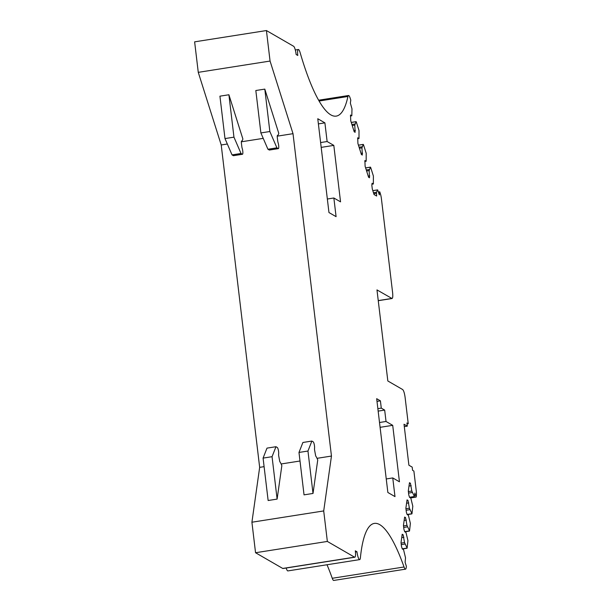 <?xml version="1.0" encoding="UTF-8"?>
<svg xmlns="http://www.w3.org/2000/svg" width="611" height="611" viewBox="0 0 611 611"><rect width="100%" height="100%" fill="white"/><g stroke="black" fill="none" stroke-linecap="round" stroke-linejoin="round"><path stroke-width="0.92" d="M404.299 426.615L407.308 426.142L406.926 422.957L408.24 423.721L405.093 397.31C404.497 393.102 403.68 390.513 402.634 389.528L387.832 380.974L376.972 289.904L392.041 298.519L378.262 300.688M378.247 300.589L391.773 298.458C392.728 298.634 393.003 296.671 392.606 292.585L381.424 198.796A6.973 1.497 -98.9 0 0 380.363 193.687L379.775 191.816L379.339 194.863L377.659 189.876L372.809 190.64M371.954 184.216L373.367 183.987L372.091 183.254L371.824 185.125L372.29 188.982L374.039 194.527L376.651 196.032L376.483 192.236L377.659 189.876M373.367 183.987L373.382 176.006L370.694 167.498L370.472 167.131L365.622 167.895M364.767 161.472L366.18 161.251L364.904 160.51L365.103 166.245L368.578 177.251L369.51 177.786L369.143 170.599L370.472 167.131M366.18 161.251L366.195 153.269L363.507 144.761L363.285 144.395L358.436 145.158M357.58 138.728L359.001 138.506L357.718 137.765L357.916 143.501L361.391 154.507L362.323 155.041L361.956 147.862L363.285 144.395M359.001 138.506L359.008 130.525L356.32 122.017L356.098 121.65L351.249 122.414M350.393 115.991L351.814 115.769L350.531 115.028L350.729 120.764L354.204 131.77L355.136 132.304L354.77 125.118L356.098 121.65M351.814 115.769L351.989 108.865L350.363 103.16L350.79 100.112L350.195 98.241A6.973 1.497 -98.9 0 0 348.53 95.507L318.652 100.204M402.099 534.946L403.13 534.785L402.198 534.251L401.022 542.56L401.488 546.425L402.267 548.899L403.55 549.64L405.521 557.79L405.108 562.311L406.384 566.351L406.185 567.764A6.973 1.497 -98.9 0 1 405.528 569.154A6.973 1.497 -98.9 0 1 404.047 566.985A140.003 30.076 -98.9 0 0 374.306 523.413A140.003 30.076 -98.9 0 0 360.383 557.896A6.973 1.497 -98.9 0 1 359.688 559.615A6.973 1.497 -98.9 0 1 356.961 551.771L355.312 550.824A6.973 1.497 -98.9 0 1 354.808 557.224L283.015 568.513A6.973 1.497 -98.9 0 1 282.74 568.451L255.551 552.734L251.915 522.222L259.66 467.354L221.22 144.975L198.27 72.35L194.626 41.846L266.427 30.55L293.624 46.276A6.973 1.497 -98.9 0 1 296.129 54.509L297.778 55.456A6.973 1.497 -98.9 0 1 298.336 49.514A6.973 1.497 -98.9 0 1 300.138 52.676A140.003 30.076 -98.9 0 0 336.264 116.105A140.003 30.076 -98.9 0 0 347.942 96.485A6.973 1.497 -98.9 0 1 348.53 95.507M266.427 30.55L270.062 61.054L293.013 133.679L331.46 456.058L323.708 510.933L327.351 541.438L354.54 557.163L282.74 568.451M403.13 534.785L404.543 542.576L407.125 548.067L402.244 548.823M404.528 517.769L405.551 517.601L404.627 517.066L403.451 525.384L403.909 529.248L404.696 531.723L405.971 532.464L407.942 540.605L407.125 548.067M405.551 517.601L406.972 525.391L409.546 530.883L404.665 531.639M406.949 500.585L407.98 500.424L407.048 499.882L405.88 508.199L406.338 512.064L407.117 514.538L408.4 515.279L410.371 523.421L409.546 530.883M407.98 500.424L409.401 508.207L411.974 513.706L407.094 514.454M409.378 483.4L410.409 483.24L409.477 482.698L408.301 491.015L408.767 494.879L409.546 497.354L410.829 498.095L412.799 506.236L411.974 513.706M410.409 483.24L411.822 491.03L414.403 496.522L409.523 497.27M407.308 426.142L404.016 424.24L408.904 465.223L412.196 467.125L412.57 470.31L413.891 471.073L416.274 491.099A6.973 1.497 -98.9 0 1 416.374 495.643L416.167 497.064L414.892 493.031L414.403 496.522M317.773 118.74L328.962 212.544L336.088 216.661L333.858 197.995L340.548 201.859L333.812 145.395L327.129 141.531L324.899 122.864L317.773 118.74M392.758 477.932L399.449 481.804L392.713 425.34L386.03 421.475L384.67 410.088L381.279 408.133L380.416 400.847L376.674 398.685L387.863 492.481L394.989 496.606L392.758 477.932L386.244 478.963M407.041 423.904L408.24 423.721M405.528 569.154L333.736 580.45A6.973 1.497 -98.9 0 1 332.254 578.281A140.003 30.076 -98.9 0 0 327 564.763M359.688 559.615L287.888 570.911A6.973 1.497 -98.9 0 1 286.169 568.016M379.775 191.816L378.446 192.022M373.466 192.709L376.483 192.236M373.795 193.74L376.33 193.343M366.279 169.965L369.296 169.491M366.608 171.004L369.143 170.599M368.234 176.159L369.77 175.915M359.092 147.228L362.109 146.755M359.421 148.259L361.956 147.862M361.048 153.414L362.583 153.178M351.905 124.484L354.922 124.01M352.234 125.522L354.77 125.118M353.861 130.678L355.396 130.433M198.27 72.35L270.062 61.054M221.22 144.975L227.33 144.013M241.345 141.805L263.234 138.361M277.241 136.161L293.013 133.679M255.826 90.52L264.8 89.114L278.784 133.366A18.605 3.994 -98.9 0 1 277.47 135.436A2.322 0.496 81.1 0 0 277.295 137.414L277.715 140.935A2.322 0.496 81.1 0 0 278.081 142.669A3.719 0.802 81.1 0 1 278.753 146.495A3.719 0.802 81.1 0 1 278.364 148.626L269.39 150.039A3.719 0.802 81.1 0 1 269.245 150.001L267.931 149.244L260.882 132.931L255.826 90.52M219.929 96.171L228.904 94.758L242.888 139.01A18.605 3.994 81.1 0 1 241.574 141.08A2.322 0.496 81.1 0 0 241.398 143.058L241.819 146.579A2.322 0.496 81.1 0 0 242.185 148.32A3.719 0.802 81.1 0 1 242.857 152.147A3.719 0.802 81.1 0 1 242.468 154.27L233.494 155.683A3.719 0.802 81.1 0 1 233.349 155.652L232.035 154.889L224.985 138.575L219.929 96.171M259.66 467.354L264.105 466.651M281.129 463.97L300.001 461.007M317.033 458.326L331.46 456.058M251.915 522.222L323.708 510.933M313.015 493.451L317.735 460.014A18.605 3.994 -98.9 0 0 315.696 455.997L314.573 449.994A2.322 0.496 81.1 0 1 314.543 448.451A3.719 0.802 81.1 0 0 314.275 444.587A3.719 0.802 81.1 0 0 313.191 441.829L311.87 441.066L302.896 442.479L298.985 452.453L304.041 494.864L313.015 493.451L307.959 451.04L298.985 452.453M277.119 499.095L281.839 465.658A18.605 3.994 -98.9 0 0 279.792 461.649L278.669 455.646A2.322 0.496 81.1 0 1 278.647 454.095A3.719 0.802 81.1 0 0 278.372 450.231A3.719 0.802 81.1 0 0 277.287 447.473L275.973 446.717L266.999 448.123L263.081 458.105L268.137 500.508L277.119 499.095L272.055 456.692L275.973 446.717M255.551 552.734L327.351 541.438M356.961 551.771L355.449 552.016M401.725 537.604L403.909 537.26M401.091 543.118L404.543 542.576M401.274 544.63L405.009 544.042M404.154 520.427L406.338 520.083M403.52 525.934L406.972 525.391M403.695 527.446L407.438 526.858M406.575 503.243L408.767 502.899M405.941 508.757L409.401 508.207M406.124 510.261L409.859 509.681M409.003 486.058L411.188 485.714M411.822 491.03L408.369 491.572M408.553 493.085L412.288 492.497M416.167 497.064L410.561 497.942M318.384 123.888L324.899 122.864M320.615 142.554L327.129 141.531M321.187 147.381L333.812 145.395M327.343 199.018L333.858 197.995M380.416 400.847L376.995 401.381M377.865 408.667L381.279 408.133M378.156 411.111L384.67 410.088M379.515 422.499L386.03 421.475M380.088 427.326L392.713 425.34M272.055 456.692L263.081 458.105M307.959 451.04L311.87 441.066M228.904 94.758L233.96 137.162L224.985 138.575M242.468 154.27A3.719 0.802 81.1 0 1 242.323 154.239L241.009 153.476L233.96 137.162M241.009 153.476L232.035 154.889M264.8 89.114L269.856 131.518L260.882 132.931M269.856 131.518L276.905 147.831L278.219 148.595A3.719 0.802 81.1 0 0 278.364 148.626M276.905 147.831L267.931 149.244M377.606 189.922L372.825 190.678M370.419 167.185L365.638 167.933M363.232 144.44L358.451 145.197M356.045 121.704L351.264 122.452M347.942 96.485L319.118 101.014M404.047 566.985L332.254 578.281M242.323 154.239L233.349 155.652M278.219 148.595L269.245 150.001M298.336 49.514L295.319 49.995M402.405 548.984L407.033 548.25M404.833 531.799L409.462 531.074M407.254 514.615L411.89 513.889M409.683 497.43L414.311 496.705"/></g></svg>
